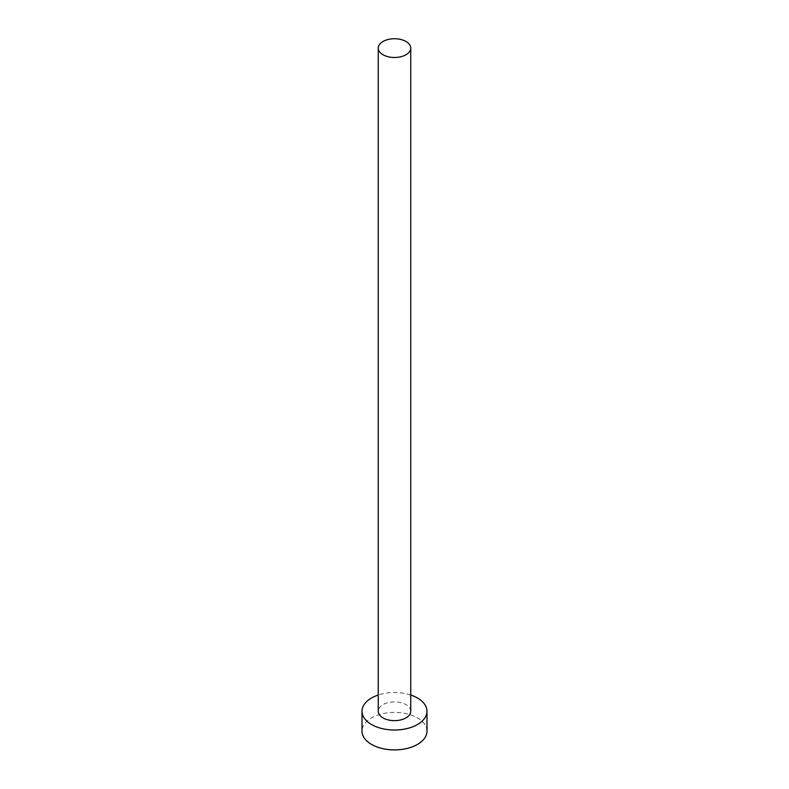 <?xml version="1.0" encoding="UTF-8"?>
<svg xmlns="http://www.w3.org/2000/svg" width="789" height="789" viewBox="0 0 789 789"><rect width="100%" height="100%" fill="white"/><g stroke="black" fill="none" stroke-linecap="round" stroke-linejoin="round"><path stroke-width="0.59" stroke-dasharray="3.94 2.96" d="M410.744 711.264A16.244 9.379 0 0 0 405.99 704.626A16.244 9.379 0 0 0 388.287 702.595A16.244 9.379 0 0 0 378.256 711.264M426.987 731.156A32.487 18.758 0 0 0 417.47 717.891A32.487 18.758 0 0 0 382.063 713.828A32.487 18.758 0 0 0 362.013 731.156M410.744 695.02A32.487 18.758 0 0 0 378.256 695.02"/><path stroke-width="1.18" d="M383.01 54.747A16.244 9.379 0 0 0 400.713 56.778A16.244 9.379 0 0 0 410.744 48.119A16.244 9.379 0 0 0 405.99 41.482A16.244 9.379 0 0 0 388.287 39.45A16.244 9.379 0 0 0 378.256 48.119A16.244 9.379 0 0 0 383.01 54.747M378.256 48.119L378.256 711.264A16.244 9.379 0 0 0 383.01 717.891A16.244 9.379 0 0 0 400.713 719.923A16.244 9.379 0 0 0 410.744 711.264L410.744 48.119M378.256 695.02A32.487 18.758 0 0 0 362.013 711.264A32.487 18.758 0 0 0 371.53 724.519A32.487 18.758 0 0 0 406.937 728.592A32.487 18.758 0 0 0 426.987 711.264A32.487 18.758 0 0 0 417.47 697.999A32.487 18.758 0 0 0 410.744 695.02M362.013 711.264L362.013 731.156A32.487 18.758 0 0 0 371.53 744.421A32.487 18.758 0 0 0 406.937 748.485A32.487 18.758 0 0 0 426.987 731.156L426.987 711.264"/></g></svg>
